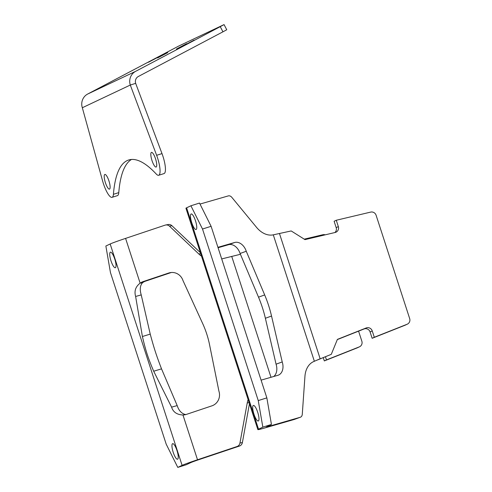 <?xml version="1.0" encoding="UTF-8"?>
<svg xmlns="http://www.w3.org/2000/svg" width="492" height="492" viewBox="0 0 492 492"><rect width="100%" height="100%" fill="white"/><g stroke="black" fill="none" stroke-linecap="round" stroke-linejoin="round"><path stroke-width="0.74" d="M115.392 267.697A8.149 2.066 72.5 0 1 115.325 267.722A8.149 2.066 72.5 0 1 110.946 260.705A8.149 2.066 72.5 0 1 110.356 252.199A8.149 2.066 72.5 0 1 110.423 252.175A8.149 2.066 72.5 0 1 114.802 259.192A8.149 2.066 72.5 0 1 115.392 267.697M177.612 459.184A8.149 2.066 72.5 0 1 177.544 459.214A8.149 2.066 72.5 0 1 173.166 452.197A8.149 2.066 72.5 0 1 172.575 443.692A8.149 2.066 72.5 0 1 172.643 443.661A8.149 2.066 72.5 0 1 177.022 450.678A8.149 2.066 72.5 0 1 177.612 459.184M357.131 347.906L359.289 346.885A4.656 4.502 64.7 0 0 359.547 346.774L357.389 347.795A4.656 4.502 -115.3 0 1 357.131 347.906L324.32 360.925L323.269 357.684M221.701 258.927L240.434 254.284M325.47 356.811L326.473 359.904L324.32 360.925M359.289 346.885L326.473 359.904M359.547 346.774A4.656 4.502 64.7 0 0 361.848 341.208L358.582 331.147M325.23 234.825A4.656 4.502 64.7 0 0 322.85 234.733L304.234 239.149M169.5 226.179A4.656 4.489 -101 0 0 165.601 225.016L168.03 224.549A4.656 4.489 79 0 1 171.929 225.711L169.5 226.179L198.811 253.964A23.29 22.454 -101 0 0 201.511 256.166M165.601 225.016A4.656 4.489 -101 0 0 165.048 225.164L125.583 238.392L140.134 283.171A11.648 11.224 79 0 1 143.16 281.596L168.719 273.029A11.648 11.224 79 0 1 170.103 272.666A11.648 11.224 79 0 1 182.969 280.526L202.692 323.588A93.16 89.808 79 0 1 209.549 344.689L218.934 391.214A11.648 11.224 79 0 1 211.88 405.857L186.314 414.424A11.648 11.224 79 0 1 184.93 414.787A11.648 11.224 79 0 1 182.963 414.984L197.513 459.768A23.29 0.787 162 0 0 182.102 465.358L177.79 467.4L166.198 444.153L110.454 272.586L105.866 246.025L110.171 243.983A23.29 0.787 -18 0 1 125.583 238.392M249.45 403.692L242.384 442.56A4.656 4.489 79 0 1 239.407 446.072L236.978 446.539L197.513 459.768L199.943 459.294A13.973 0.474 162 0 0 190.699 462.652L186.388 464.694L177.79 467.4M236.978 446.539A4.656 4.489 -101 0 0 239.955 443.034L242.384 442.56M248.116 399.584A23.29 22.454 -101 0 0 247.23 402.985L239.955 443.034M185.392 414.51L182.963 414.984C176.966 414.731 173.178 412.124 171.591 407.155L177.194 405.592C178.793 410.562 181.53 413.538 185.392 414.51A11.648 11.224 79 0 0 186.136 414.479M142.563 282.703C140.06 285.452 139.617 289.524 141.229 294.905L135.626 296.467C134.082 291.049 135.589 286.621 140.134 283.171L142.563 282.703A11.648 11.224 79 0 1 145.589 281.129L171.148 272.556A11.648 11.224 79 0 1 171.333 272.5M239.407 446.072L199.943 459.294M171.929 225.711L200.379 252.679M141.229 294.905L150.232 334.117C154.076 348.348 156.265 355.101 161.517 368.846L177.194 405.592M135.626 296.467L142.403 336.503L150.232 334.117M142.403 336.503C145.786 350.925 147.969 357.672 153.689 371.232L161.517 368.846M153.689 371.232L171.591 407.155M167.735 52.607L157.6 57.939L167.735 52.607M186.597 43.683L176.462 49.016L186.597 43.683M158.572 56.943L148.436 62.275L158.572 56.943M194.137 40.11L184.002 45.442L194.137 40.11M220.244 26.666L224.057 24.6L226.757 29.754L222.95 31.82L220.244 26.666L135.626 71.346A11.648 11.255 -115.3 0 0 130.294 85.042L135.663 83.351L162.003 153.609A16.304 4.139 72.5 0 1 164.187 173.522A16.304 4.139 72.5 0 1 164.051 173.578L158.676 175.269A16.304 4.139 72.5 0 1 156.253 174.033A185.158 46.986 -107.5 0 0 128.701 159.992A185.158 46.986 -107.5 0 0 113.412 194.309A16.304 4.139 72.5 0 1 112.201 197.28A16.304 4.139 72.5 0 1 112.065 197.329A16.304 4.139 72.5 0 1 102.582 180.878L82.33 107.742L130.294 85.042L156.628 155.3A16.304 4.139 72.5 0 1 158.811 175.213A16.304 4.139 72.5 0 1 158.676 175.269M131.487 159.463A185.158 46.986 -107.5 0 0 118.781 192.618A16.304 4.139 72.5 0 1 117.57 195.582A16.304 4.139 72.5 0 1 117.434 195.638L112.065 197.329M109.538 189.088A7.688 1.95 72.5 0 1 109.47 189.113A7.688 1.95 72.5 0 1 105.343 182.495A7.688 1.95 72.5 0 1 104.79 174.475A7.688 1.95 72.5 0 1 104.851 174.451A7.688 1.95 72.5 0 1 108.984 181.068A7.688 1.95 72.5 0 1 109.538 189.088M156.149 167.022A7.688 1.95 72.5 0 1 156.087 167.052A7.688 1.95 72.5 0 1 151.96 160.435A7.688 1.95 72.5 0 1 151.407 152.415A7.688 1.95 72.5 0 1 151.468 152.391A7.688 1.95 72.5 0 1 155.595 159.008A7.688 1.95 72.5 0 1 156.149 167.022M224.057 24.6L178.608 46.1L87.662 94.046A11.648 11.255 64.7 0 0 82.33 107.742M222.95 31.82L138.332 76.5A5.824 5.627 -115.3 0 0 135.663 83.351M253.312 405.476A8.149 2.066 72.5 0 1 253.38 405.451A8.149 2.066 72.5 0 1 257.765 412.468A8.149 2.066 72.5 0 1 258.349 420.974A8.149 2.066 72.5 0 1 258.282 420.998A8.149 2.066 72.5 0 1 253.903 413.981A8.149 2.066 72.5 0 1 253.312 405.476M191.099 213.983A8.149 2.066 72.5 0 1 191.16 213.958A8.149 2.066 72.5 0 1 195.545 220.976A8.149 2.066 72.5 0 1 196.13 229.481A8.149 2.066 72.5 0 1 196.062 229.506A8.149 2.066 72.5 0 1 191.683 222.489A8.149 2.066 72.5 0 1 191.099 213.983M316.294 360.433L331.282 354.338L337.407 339.382L366.202 327.955A4.656 4.502 64.7 0 1 372.235 330.925L374.295 337.272L407.112 324.253A4.656 4.502 64.7 0 0 409.67 318.576L376.103 215.256A4.656 4.502 64.7 0 0 370.667 212.101L336.276 220.256L338.336 226.603A4.656 4.502 64.7 0 1 335.175 232.47L304.997 239.629L291.196 230.951L272.943 234.912A23.29 16.543 -110 0 1 256.523 227.329L231.837 197.36A4.656 3.309 70 0 0 228.325 195.896L200.004 204.063M317.998 359.775L331.282 354.338M334.868 232.544A4.656 4.502 64.7 0 0 336.184 227.624L334.117 221.277L336.276 220.256M407.364 324.136L405.211 325.157A4.656 4.502 -115.3 0 1 404.953 325.267L407.112 324.253M337.327 339.578L364.043 328.976A4.656 4.502 64.7 0 1 370.076 331.946L372.143 338.293L404.953 325.267M372.143 338.293L374.295 337.272M266.849 397.874L258.257 400.586L262.845 427.148L258.534 429.184A23.29 0.787 162 0 0 257.87 429.614L185.939 208.239A23.29 0.787 -18 0 1 186.603 207.808L190.914 205.773L199.506 203.061L211.105 226.308L266.849 397.874L271.436 424.436L267.125 426.478A13.973 0.474 162 0 0 266.732 426.73A13.973 0.474 162 0 0 270.772 425.771L300.255 417.271A4.656 3.309 70 0 0 300.403 417.222A4.656 3.309 70 0 0 302.291 414.209L304.942 376.349A23.29 16.543 -110 0 1 314.05 361.411L320.157 358.754L279.53 233.718M294.388 419.399A4.656 3.309 -110 0 1 294.241 419.461A4.656 3.309 -110 0 1 294.087 419.51L300.255 417.271M257.87 429.614A23.29 0.787 162 0 0 264.61 428.009L294.087 419.51M273.737 376.491A11.648 8.272 70 0 0 276.061 364.178L265.373 318.269A93.16 66.168 70 0 0 258.515 297.168L240.096 253.491A11.648 8.272 70 0 0 228.546 244.715L218.067 247.734M261.086 380.144L277.863 375.304A11.648 8.272 70 0 0 278.244 375.181A11.648 8.272 70 0 0 282.224 361.94L271.535 316.03A93.16 66.168 70 0 0 264.678 294.929L246.258 251.252A11.648 8.272 70 0 0 234.709 242.476L217.931 247.316M276.061 364.178L282.224 361.94M240.096 253.491L246.258 251.252M271.436 424.436L262.845 427.148M211.105 226.308L202.507 229.02L258.257 400.586M190.914 205.773L202.507 229.02M271 377.284L231.707 256.35M143.16 281.596L145.589 281.129M249.1 402.622L247.23 402.985M200.681 253.601L198.811 253.964M168.719 273.029L171.148 272.556M110.171 243.983L182.102 465.358M118.781 192.618L113.412 194.309M162.003 153.609L156.628 155.3M87.662 94.046L135.626 71.346M270.489 424.885L270.772 425.771L264.61 428.009M273.288 234.844L314.37 361.282M228.546 244.715L234.709 242.476M258.515 297.168L264.678 294.929M265.373 318.269L271.535 316.03M258.534 429.184L186.603 207.808M336.184 227.624L338.336 226.603M364.043 328.976L366.202 327.955M370.076 331.946L372.235 330.925M300.403 417.222L294.241 419.461"/></g></svg>
